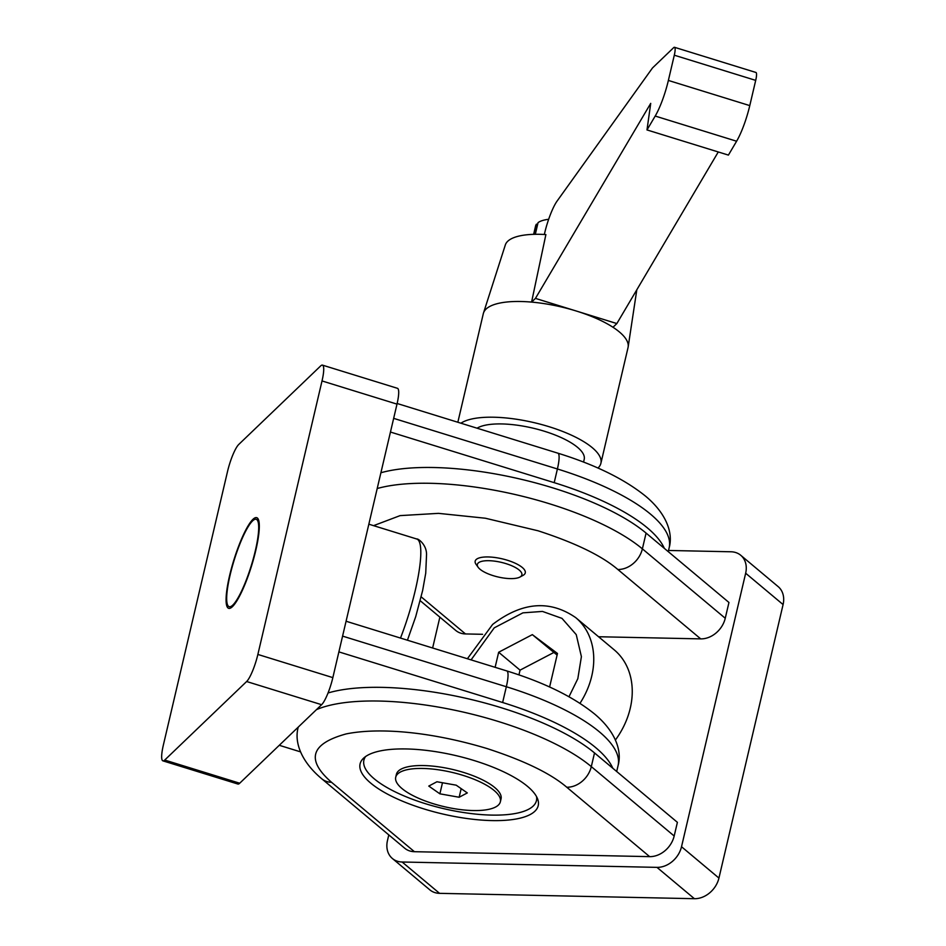 <?xml version="1.0" encoding="UTF-8"?>
<svg xmlns="http://www.w3.org/2000/svg" width="946" height="946" viewBox="0 0 946 946"><rect width="100%" height="100%" fill="white"/><g stroke="black" fill="none" stroke-linecap="round" stroke-linejoin="round"><path stroke-width="1.42" d="M328.037 692.98A160.087 52.385 13.2 0 1 594.514 752.933L677.395 822.334L674.179 836.004L591.309 766.615A22.87 18.128 129.9 0 1 566.772 787.238C550.702 773.485 524.096 760.572 486.954 748.523C431.116 731.684 379.192 727.273 346.201 733.907C310.666 743.662 305.771 759.792 331.538 782.295A22.87 18.128 129.9 0 1 321.782 778.795L404.663 848.184A22.87 18.128 129.9 0 0 414.407 851.696L331.538 782.295M674.179 836.004A22.87 18.128 129.9 0 1 649.642 856.638L414.407 851.696M482.59 634.305L465.479 633.938A22.87 18.128 129.9 0 1 455.736 630.438L420.225 600.71M598.558 636.741L700.714 638.881A22.87 18.128 129.9 0 0 725.251 618.258L728.952 602.472L646.083 533.083L642.381 548.857A22.87 18.128 129.9 0 1 617.844 569.492C601.774 555.728 575.168 542.827 538.026 530.777L485.369 518.231L438.483 513.359L400.111 515.617L373.564 525.657M668.538 550.466L730.998 551.778A22.87 18.128 129.9 0 1 740.742 555.278A22.87 18.128 129.9 0 1 745.661 573.229L681.522 846.729A22.87 18.128 129.9 0 1 656.973 867.364L402.133 862.007A22.87 18.128 129.9 0 1 392.389 858.507A22.87 18.128 129.9 0 1 387.47 840.556L388.794 834.904M432.629 647.998L439.866 617.159M467.383 658.747L492.63 624.431C522.097 601.928 549.815 599.681 575.783 617.679L614.285 649.914A74.32 58.9 129.9 0 1 615.42 739.997M392.389 858.507L429.815 889.843A22.87 18.128 -50.1 0 0 439.559 893.343L694.399 898.7A22.87 18.128 -50.1 0 0 718.936 878.077L783.087 604.565A22.87 18.128 -50.1 0 0 778.168 586.626L740.742 555.278M370.737 783.122A91.478 29.929 13.2 0 1 360.095 763.883A91.478 29.929 13.2 0 1 430.418 750.899A91.478 29.929 13.2 0 1 527.572 786.422A91.478 29.929 13.2 0 1 538.215 805.661A91.478 29.929 13.2 0 1 467.892 818.645A91.478 29.929 13.2 0 1 370.737 783.122M478.132 567.269L476.063 564.348A25.731 8.419 13.2 0 1 490.714 557.064A25.731 8.419 13.2 0 1 522.275 567.482A25.731 8.419 13.2 0 1 523.055 575.369L519.91 577.072A22.87 7.485 13.2 0 1 500.387 577.474A22.87 7.485 13.2 0 1 480.012 569.232A22.87 7.485 13.2 0 1 478.132 567.269A22.87 7.485 13.2 0 1 491.163 560.801A22.87 7.485 13.2 0 1 519.212 570.06A22.87 7.485 13.2 0 1 519.91 577.072M380.907 472.752A160.087 52.385 13.2 0 1 646.083 533.083M549.602 687.009L557.478 653.473L532.338 634.636L498.66 652.243L495.125 667.32M557.099 655.07L532.338 634.636M498.66 652.243L520.052 670.146L518.94 674.888M553.729 652.539L520.052 670.146M162.913 760.856L237.884 784.033A22.87 4.494 -72.8 0 0 239.705 783.229L321.616 704.699A22.87 4.494 -72.8 0 0 332.85 677.62L397.001 404.119A22.87 4.494 -72.8 0 0 397.45 388.309L322.468 365.132A22.87 4.494 107.2 0 1 322.018 380.942L257.868 654.443A22.87 4.494 107.2 0 1 246.634 681.522L164.722 760.052A22.87 4.494 107.2 0 1 162.913 760.856A22.87 4.494 107.2 0 1 163.362 745.046L227.513 471.546A22.87 4.494 107.2 0 1 238.747 444.466L320.659 365.936A22.87 4.494 107.2 0 1 322.468 365.132M252.925 519.342A47.454 9.318 -72.8 0 0 231.545 567.955A47.454 9.318 -72.8 0 0 228.672 608.325A47.454 9.318 -72.8 0 0 232.456 606.646A47.454 9.318 -72.8 0 0 253.847 558.034A47.454 9.318 -72.8 0 0 256.709 517.663A47.454 9.318 -72.8 0 0 252.925 519.342M252.558 520.915A45.739 8.987 107.2 0 1 256.2 519.295A45.739 8.987 107.2 0 1 253.433 558.211A45.739 8.987 107.2 0 1 232.822 605.073A45.739 8.987 107.2 0 1 229.18 606.693A45.739 8.987 107.2 0 1 231.947 567.777A45.739 8.987 107.2 0 1 252.558 520.915M664.34 548.373A160.087 52.385 -166.8 0 0 554.202 482.661L390.45 432.038M279.271 745.294L300.521 751.869M612.783 768.223A160.087 52.385 -166.8 0 0 502.633 702.511L338.881 651.889M536.559 796.662A88.617 28.995 13.2 0 1 536.453 800.635A88.617 28.995 13.2 0 1 533.189 806.063A88.617 28.995 13.2 0 1 425.771 803.804A88.617 28.995 13.2 0 1 363.903 760.158A88.617 28.995 13.2 0 1 365.57 756.563M500.363 801.77L501.049 798.873A53.745 17.584 -166.8 0 0 463.528 772.409A53.745 17.584 -166.8 0 0 398.384 771.037A53.745 17.584 -166.8 0 0 396.398 774.325L395.724 777.234A53.745 17.584 13.2 0 1 462.854 775.306A53.745 17.584 13.2 0 1 500.363 801.77A53.745 17.584 13.2 0 1 433.233 803.698A53.745 17.584 13.2 0 1 395.724 777.234M456.197 785.18L467.312 792.925L459.153 797.253L439.89 793.824L428.775 786.079L436.934 781.763L456.197 785.18M459.153 797.253L461.163 788.645M439.89 793.824L442.48 782.744M460.915 423.205A74.32 24.324 13.2 0 1 493.788 417.221A74.32 24.324 13.2 0 1 567.943 433.611A74.32 24.324 13.2 0 1 600.899 463.292A74.32 24.324 13.2 0 1 597.955 468.045M600.899 463.292L628.038 347.584A74.32 24.324 -166.8 0 0 628.156 346.957A74.32 24.324 -166.8 0 0 612.996 327.269A74.32 24.324 -166.8 0 0 576.149 310.974A74.32 24.324 -166.8 0 0 531.581 302.093A74.32 24.324 -166.8 0 0 520.927 301.502A74.32 24.324 -166.8 0 0 483.489 313.02A74.32 24.324 -166.8 0 0 483.311 313.634L457.84 422.259M612.996 327.269L616.851 323.556L535.448 298.392L531.581 302.093L545.889 234.573A68.609 22.444 -166.8 0 0 539.882 234.312A68.609 22.444 -166.8 0 0 505.33 244.943L483.489 313.02M477.056 428.195A57.174 18.707 13.2 0 1 501.806 423.938A57.174 18.707 13.2 0 1 558.85 436.544A57.174 18.707 13.2 0 1 584.202 459.378L583.564 462.086M616.851 323.556L718.274 151.963M646.993 129.933L655.2 116.051L736.603 141.226L728.408 155.097L646.993 129.933L650.718 103.374L535.448 298.392M755.7 80.375A11.435 2.247 -72.8 0 0 755.925 72.464L674.522 47.3A11.435 2.247 107.2 0 1 674.297 55.199L668.373 80.434L749.776 105.609L755.7 80.375L674.297 55.199M736.603 141.226A34.304 6.74 -72.8 0 0 749.776 105.609M544.34 234.478L544.695 232.953A28.581 5.617 -72.8 0 1 557.123 201.025L652.492 67.958L673.611 47.702A11.435 2.247 107.2 0 1 674.522 47.3M655.2 116.051A34.304 6.74 -72.8 0 0 668.373 80.434M548.656 219.295A43.445 14.214 -166.8 0 0 538.049 222.617L535.318 234.301M534.088 234.324L536.477 224.131A43.445 14.214 -166.8 0 0 535.578 226.011L533.627 234.348M536.477 224.131L537.624 224.486M594.514 752.933L591.309 766.615A160.087 52.385 -166.8 0 0 498.187 721.443A160.087 52.385 -166.8 0 0 316.461 709.642M298.238 727.178L298.262 727.096A160.087 52.385 -166.8 0 0 298.238 727.178C293.946 742.279 301.396 761.814 321.782 778.795M575.783 617.679A74.32 58.9 129.9 0 1 579.981 703.327M471.073 659.882L494.238 627.848L522.902 612.854L542.46 611.423L561.983 618.377L576.244 634.624L581.4 656.642L577.829 678.684L568.984 696.741M402.133 862.007L439.559 893.343M694.399 898.7L656.973 867.364M745.661 573.229L783.087 604.565M681.522 846.729L718.936 878.077M566.772 787.238L649.642 856.638M465.479 633.938L421.183 596.855M725.251 618.258L642.381 548.857A160.087 52.385 -166.8 0 0 549.259 503.698A160.087 52.385 -166.8 0 0 377.206 488.526M700.714 638.881L617.844 569.492M393.654 418.357L557.407 468.98A160.087 52.385 13.2 0 1 650.529 514.151A160.087 52.385 13.2 0 1 669.153 547.817L668.254 551.648M400.501 638.065A74.32 14.604 -72.8 0 0 420.615 547.781A74.32 14.604 -72.8 0 0 416.748 539.007C417.777 538.215 426.717 544.506 426.54 554.616L425.735 573.134L422.649 590.47L415.708 616.686L407.43 640.206M239.705 783.229L164.722 760.052M321.616 704.699L246.634 681.522M332.85 677.62L257.868 654.443M397.001 404.119L322.018 380.942M554.202 482.661L557.407 468.98A22.87 4.494 -72.8 0 0 557.856 453.169L397.143 403.493M342.582 636.114L506.335 686.737A160.087 52.385 13.2 0 1 599.457 731.897A160.087 52.385 13.2 0 1 618.081 765.574L616.686 771.51M502.633 702.511L506.335 686.737A22.87 4.494 -72.8 0 0 506.784 670.927L346.07 621.238M557.856 453.169C595.14 464.711 624.384 479.054 645.61 496.201C665.889 513.087 673.446 532.563 669.153 547.817M368.834 524.19L416.748 539.007M258.577 520.028L256.2 519.295M231.557 607.427L229.18 606.693M506.784 670.927C544.068 682.456 573.311 696.8 594.537 713.958C614.817 730.832 622.373 750.32 618.081 765.574M536.453 800.635L537.127 797.774M363.903 760.158L364.577 757.308M636.812 289.783L628.156 346.957"/></g></svg>
